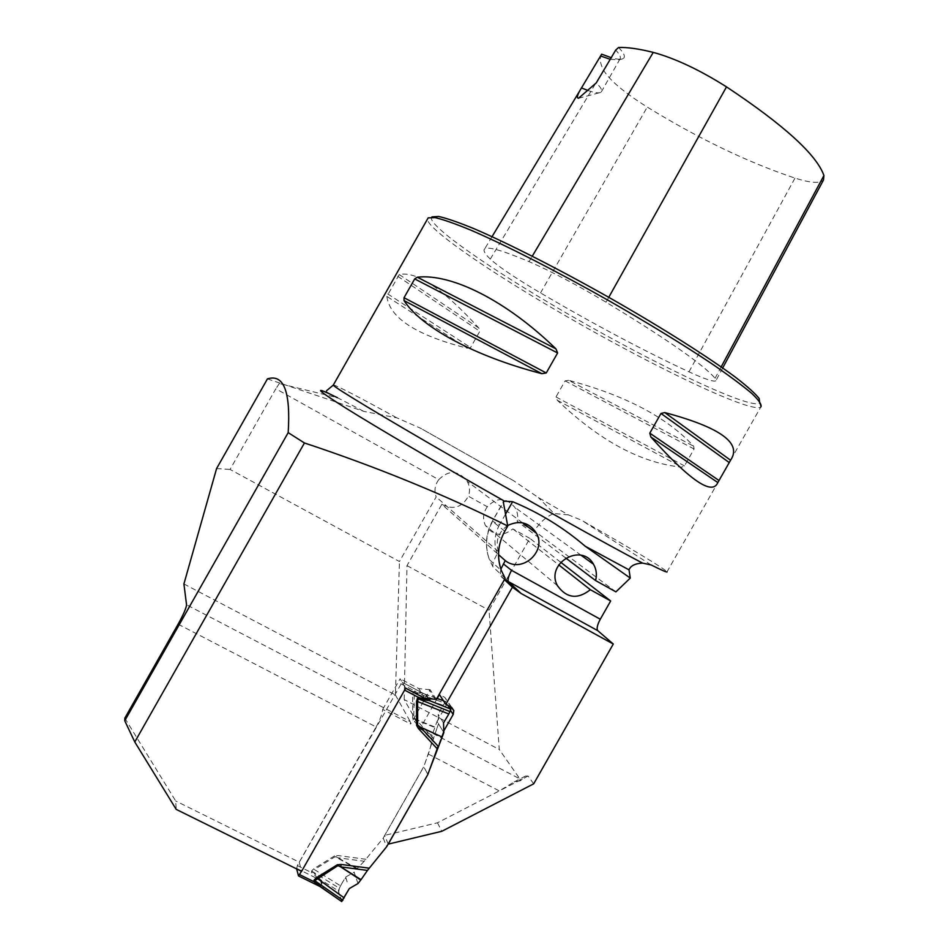 <?xml version="1.0" encoding="UTF-8"?>
<svg xmlns="http://www.w3.org/2000/svg" width="949" height="949" viewBox="0 0 949 949"><rect width="100%" height="100%" fill="white"/><g stroke="black" fill="none" stroke-linecap="round" stroke-linejoin="round"><path stroke-width="0.71" stroke-dasharray="4.75 3.56" d="M267.44 378.888L363.894 411.403L396.824 417.833L420.312 428.118L513.48 480.633L538.368 497.549L568.439 514.916L581.512 520.206C633.576 550.052 662.082 567.241 667.04 571.773M124.829 718.144L175.672 800.968L176.206 809.39M178.127 624.181L376.112 726.958L299.243 862.166L175.672 800.968M376.112 726.958C380.015 719.864 382.21 714.028 382.696 709.425L410.632 724.016L410.241 721.62L186.55 604.786M438.735 479.66C434.856 485.022 434.001 490.775 436.16 496.908L399.446 561.523L230.061 469.447L275.815 388.77L438.735 479.66C448.96 469.577 458.486 470.194 467.299 481.475C469.826 486.232 470.194 491.143 468.403 496.208L487.323 506.766C496.79 497.015 505.971 497.217 514.856 507.371C517.549 511.713 518.32 516.363 517.169 521.321L534.216 530.835C540.337 521.926 546.944 516.149 554.038 513.48L538.368 497.549M279.386 383.479L275.815 388.77M216.586 468.557L230.061 469.447M183.916 583.955L395.401 694.953L399.446 561.523M560.681 562.247L529.874 538.38L489.02 610.207L499.269 749.473L519.838 778.868L419.505 726.459L404.167 699.555L499.269 749.473M533.682 783.827L528.095 776.057L525.461 776.08L520.503 780.719L519.838 778.868M419.505 726.459L419.921 728.856L437.181 698.511M500.858 569.127L500.052 575.545L504.417 579.649M404.167 699.555L406.991 565.628L441.831 504.31L498.522 554.643M505.165 578.332L493.017 566.956C492.234 564.608 493.634 560.254 497.205 553.896L498.45 551.701L436.16 496.908M436.315 699.401L430.134 689.733L410.632 724.016M395.401 694.953L410.241 721.62M419.921 728.856L432.056 735.19L437.038 721.442L443.349 731.762L443.8 730.979M443.349 731.762L438.035 746.424M388.188 844.029L384.665 835.393L423.74 766.709L427.821 774.36L423.776 766.792L437.074 727.942L413.74 718.44L414.25 692.331L423.562 693.743M520.503 780.719L514.156 781.929L499.304 790.908L437.489 822.795L384.665 835.393M432.056 735.19C432.234 740.101 430.988 746.389 428.319 754.064L423.74 766.709M406.991 565.628L489.02 610.207M441.831 504.31C453.1 510.242 461.961 507.537 468.403 496.208M529.874 538.38L512.863 528.913C502.258 537.11 493.1 535.936 485.39 525.39C482.472 518.913 483.112 512.709 487.323 506.766M507.644 525.521C498.296 532.199 495.224 540.93 498.45 551.701M299.243 862.166L301.58 871.348M405.697 688.239L400.134 678.76L382.696 709.425M437.038 721.442L446.671 704.514L447.276 700.753L444.725 697.373L439.423 694.573M430.134 689.733L418.782 688.606L400.134 678.76M730.777 459.862L760.813 406.991C750.73 414.25 639.828 360.074 549.234 306.219C481.926 266.55 426.564 227.879 427.489 219.077M467.347 348.224L470.597 347.536L479.826 331.272L478.818 328.022C443.005 288.721 416.481 270.892 399.256 274.546L386.86 296.408C389.695 318.093 416.528 335.365 467.347 348.224L386.86 296.408M568.641 380.312L565.106 380.881L555.972 396.943L557.3 400.253C599.578 440.751 641.061 463.053 681.726 467.169L684.466 465.923L694.087 449.007L693.66 446.22C667.052 417.37 625.379 395.401 568.641 380.312L693.66 446.22M601.654 54.176C599.4 58.162 600.041 63.5 603.564 70.214C609.602 80.262 624.169 92.551 647.254 107.083C698.737 138.72 747.978 162.398 794.989 178.104C810.517 183.015 820.007 183.667 823.471 180.037M490.289 259.101C484.809 253.774 482.946 250.346 484.702 248.852C488.035 246.325 502.816 250.572 529.044 261.616C550.764 271.094 576.434 284.617 606.031 302.185C666.993 339.184 703.339 364.558 715.072 378.271L715.819 380.81C713.541 381.996 704.597 379.007 688.962 371.842C643.469 350.62 593.979 324.321 540.515 292.933C515.39 278.045 498.652 266.764 490.289 259.101L603.564 70.214M760.813 406.991L759.686 403.064C749.888 410.526 640.48 357.251 551.096 304.071C481.202 262.873 424.808 222.801 431.985 216.894L428.141 217.938M618.582 47.486C624.442 53.524 625.842 57.296 622.793 58.802C620.599 59.668 616.731 59.301 611.215 57.675M587.941 90.487C594.204 92.67 598.416 93.334 600.551 92.468L601.286 91.934C602.496 90.357 600.824 87.344 596.269 82.883M610.243 59.301L618.95 59.799L619.934 59.099C621.204 57.414 619.792 54.413 615.711 50.072M568.439 514.916L554.038 513.48M424.737 698.262L418.782 688.606M615.925 591.868L534.216 530.835M437.489 822.795L441.807 831.288M512.863 528.913L558.712 564.88M565.687 557.976L517.169 521.321M296.646 868.916L297.381 865.595L402.091 682.236L405.33 687.598L404.559 690.101L301.521 871.324M424.049 693.802L414.725 691.002L413.42 691.904L412.625 695L412.708 718.512L414.511 721.631L416.22 719.923L436.931 728.358M365.946 859.284L338.33 855.583L334.594 855.879L337.844 857.754L364.191 861.277L383.206 838.121L423.776 766.792M428.141 698.547L425.769 694.727L402.091 682.236M334.594 855.879L313.858 868.726L311.569 871.052L311.486 872.57L320.359 880.079L322.494 887.683L321.213 887.137M357.987 883.543L354.143 872.155L345.638 877.113L340.477 885.82L314.38 869.557L335.116 856.71L356.931 868.845L354.143 872.155M364.191 861.277L356.931 868.845M383.206 838.121L386.67 846.698M357.215 868.525L337.844 857.754L338.33 855.583M433.823 738.856L416.22 719.923L412.708 718.512M437.074 727.942L438.509 723.838L438.189 714.383L443.171 705.261L412.625 695M443.859 732.581L438.509 723.838M340.477 885.82L338.33 890.791L320.584 879.759L312.411 871.443L314.38 869.557L313.858 868.726M338.33 890.791L341.533 901.384M443.171 705.261L445.757 701.525L448.723 705.878M423.847 693.707L436.86 698.428M443.456 700.742L445.923 701.608M311.569 871.052L339.161 888.098M297.381 865.595L311.486 872.57L312.945 872.095M319.766 879.687L321.26 880.589L323.395 888.205L321.948 887.481M425.14 694.371L426.706 695.154L428.865 698.606M400.81 683.671L414.725 691.002L415.128 692.379M413.42 691.904L444.476 702.936M341.569 901.467C341.593 895.559 334.76 895.097 342.198 882.914C346.693 874.088 346.302 880.553 347.37 882.534L345.638 877.113M443.527 722.936L438.189 714.383M280.69 383.871L337.429 397.702L363.894 411.403M513.48 480.633L420.312 428.118M428.319 754.064L499.304 790.908L528.095 776.057M333.407 384.891C337.891 386.124 359.03 397.109 396.824 417.833M451.214 707.183L444.725 697.373M435.01 699.116L428.853 689.46M529.044 261.616L532.27 256.171M715.072 378.271L721.181 366.895M606.031 302.185L608.76 297.322M540.515 292.933L647.254 107.083M688.962 371.842L794.989 178.104M399.256 274.546L478.818 328.022M397.69 276.278L479.826 331.272M387.678 293.917L470.597 347.536M557.3 400.253L681.726 467.169M555.972 396.943L684.466 465.923M565.106 380.881L694.087 449.007M450.668 710.623L446.671 704.514M651.085 564.928L581.512 520.206M505.485 514.263L499.542 524.714L492.365 521.143L503.243 502.673M504.643 579.258L500.052 575.545M504.773 531.226L492.602 521.392C485.888 533.86 484.809 546.577 489.387 559.578C484.654 546.434 485.651 533.623 492.365 521.143L503.29 501.938M493.017 566.956L489.387 559.578L501.416 570.705M499.542 524.714C494.405 534.251 493.622 543.979 497.205 553.896M414.511 721.631L432.958 741.477M405.33 687.598L425.721 698.345M426.706 695.154L402.222 682.319M323.395 888.205L298.342 875.761M296.491 868.276L321.26 880.589M337.429 397.702C327.275 392.601 323.645 390.264 326.563 390.691M522.484 522.792L467.299 481.475M666.91 572.01L717.705 482.816M492.033 236.669L484.702 248.852M722.699 367.963L715.819 380.81M578.487 98.281L600.551 92.468M601.286 91.934L619.934 59.099M618.95 59.799L622.793 58.802M451.748 707.515L447.276 700.753M514.156 781.917L525.461 776.08M581.156 555.307L514.856 507.371M557.443 585.675L485.39 525.39M445.757 701.525L443.432 700.706M436.872 698.405L423.634 693.755"/><path stroke-width="1.42" d="M288.188 432.637C290.726 391.664 283.81 373.74 267.44 378.888L216.586 468.557L183.916 583.955L186.55 604.786C186.301 607.977 183.501 614.442 178.127 624.181L124.829 718.144L124.746 720.742L134.782 741.976L176.206 809.39L301.58 871.348L405.697 688.239L424.737 698.262L436.315 699.401L505.165 578.332L501.416 570.705C496.707 557.277 497.822 544.121 504.773 531.226L507.739 526.007C443.681 494.334 375.911 466.647 304.439 442.969L288.188 432.637L124.746 720.742M667.04 571.773C667.633 572.805 662.319 570.527 651.085 564.928L642.532 563.089C635.071 563.516 630.563 565.77 629.033 569.851L630.266 578.083L585.165 546.209C563.481 527.597 539.293 512.757 512.638 501.689L504.5 501.179L503.29 501.926L507.739 526.007M134.782 741.976L304.439 442.969M438.035 746.424L427.869 774.443L388.236 844.124L441.807 831.288L533.682 783.827L613.279 644.027L597.775 630.67C596.447 628.701 597.289 624.881 600.278 619.222L610.67 600.966L560.681 562.247M437.181 698.511L439.423 694.573L445.805 704.336L512.424 587.194L504.417 579.649M498.522 554.643L505.236 560.598L500.858 569.127M443.8 730.979L453.183 714.467L453.812 710.623L451.214 707.183L445.805 704.336M613.279 644.027L521.108 593.481L512.424 587.194M427.869 774.443L386.67 846.698L367.465 870.423L340.75 866.876L361.035 879.664L367.465 870.423M505.236 560.598C521.594 573.908 547.039 551.559 536.446 533.255C529.305 522.424 519.708 519.85 507.644 525.521M427.489 219.077L428.177 217.855L435.128 217.618C443.408 219.551 455.496 223.798 471.368 230.37C505.971 245.352 557.146 271.45 609.234 300.892C648.867 323.621 683.126 344.594 711.999 363.847C729.081 375.59 742.332 385.448 751.762 393.408C758.82 400.122 761.881 404.618 760.944 406.884M650.848 436.979L649.792 433.147L660.99 413.467L664.739 412.566C719.994 427.287 742.011 443.053 730.777 459.862L717.705 482.816C712.094 495.603 689.804 480.313 650.848 436.979L717.8 482.543M404.037 300.584L404.025 297.713L414.701 278.911L417.311 277.203C451.261 273.312 505.924 300.252 555.96 348.876L557.609 352.981L546.256 372.957L541.867 373.681C474.132 356.219 420.858 326.895 404.037 300.584L541.867 373.681M611.215 57.675L601.654 54.176L580.005 90.404C577.182 95.446 576.672 98.079 578.487 98.281L596.269 82.883L615.711 50.072L618.582 47.486C627.301 47.165 638.855 48.802 653.244 52.385C675.083 58.34 699.496 69.835 726.507 86.869C784.099 125.161 816.567 154.711 823.934 175.518L823.471 180.037L722.699 367.963M431.985 216.894L438.652 216.467C446.742 218.27 458.616 222.374 474.263 228.792C508.379 243.454 559.02 269.196 610.539 298.33C661.856 327.619 708.061 356.883 735.238 377.05C747.254 386.338 755.25 393.515 759.212 398.58L759.686 403.064M581.381 87.901L587.941 90.487M600.575 56.003L610.243 59.301M630.266 578.083L615.925 591.868L595.569 580.551L565.687 557.976M558.712 564.88L590.361 589.709L610.67 600.966M595.569 580.551C597.111 574.726 596.411 569.281 593.481 564.216C581.429 542.116 545.189 563.599 557.443 585.675C566.636 598.309 577.597 599.661 590.361 589.709M296.646 868.916L298.496 875.927L301.521 871.324M320.181 886.627L313.941 881.692L314.024 880.138L316.349 877.789L337.381 864.741L341.166 864.444L340.75 866.876L337.915 865.63L314.89 880.589L320.833 886.864M427.821 774.36L442.175 737.041L420.277 727.029L438.13 746.222M437.145 748.678L418.438 728.583L416.611 725.416L442.175 737.041M416.611 725.416L416.54 701.572L417.346 698.44L418.663 697.527L429.138 700.148L428.141 698.547M321.213 887.137L320.288 886.686M319.979 886.508L341.699 901.55L349.315 888.572L357.987 883.543L361.035 879.664M360.762 880.031L337.381 864.741M344.202 897.908L316.349 877.789M448.723 705.878L450.882 709.152L448.818 713.992L417.607 701.548L417.679 725.38L420.277 727.029L418.438 728.583M448.818 713.992L443.527 722.936L443.859 732.581L442.329 736.649M450.882 709.152L429.695 700.694L418.201 698.903L417.607 701.548L416.54 701.572M436.86 698.428L443.456 700.742M299.635 874.634L313.941 881.692L315.448 881.301M314.024 880.138L342.886 900.281M417.346 698.44L450.17 711.667M404.618 690.125L418.663 697.527L419.114 698.986M428.604 699.923L430.099 700.576L428.865 698.606M341.569 901.467L349.315 888.572M504.5 501.179C439.933 464.583 376.895 427.548 345.46 407.88C315.21 388.746 312.529 385.353 337.429 397.702M629.033 569.851L585.165 546.209M642.532 563.089C606.98 544.441 526.161 499.34 454.512 458.07C382.732 416.73 334.558 387.595 333.253 385.152L333.407 384.891M532.27 256.171L653.244 52.385M721.181 366.895L823.934 175.518M608.76 297.322L726.507 86.869M730.528 460.194L664.739 412.566M729.081 462.436L660.99 413.467M718.844 480.408L649.792 433.147M546.256 372.957L404.025 297.713M557.609 352.981L414.701 278.911M555.96 348.876L417.311 277.203M453.183 714.467L450.668 710.623M521.108 593.481L508.462 581.642L504.643 579.258M597.775 630.67L508.462 581.642C507.454 579.815 508.474 576.055 511.523 570.337L600.278 619.222M512.638 501.689L505.485 514.263M503.373 563.896L511.523 570.337M341.166 864.444L369.173 868.169M425.721 698.345L430.099 700.576M326.563 390.691L333.253 385.152L428.177 217.855M536.446 533.255L522.484 522.792M580.005 90.404L492.033 236.669M453.812 710.623L451.748 707.515M593.481 564.216L581.156 555.307M320.347 886.698L298.496 875.927M341.699 901.55L320.869 886.9M443.432 700.706L436.872 698.405"/></g></svg>
